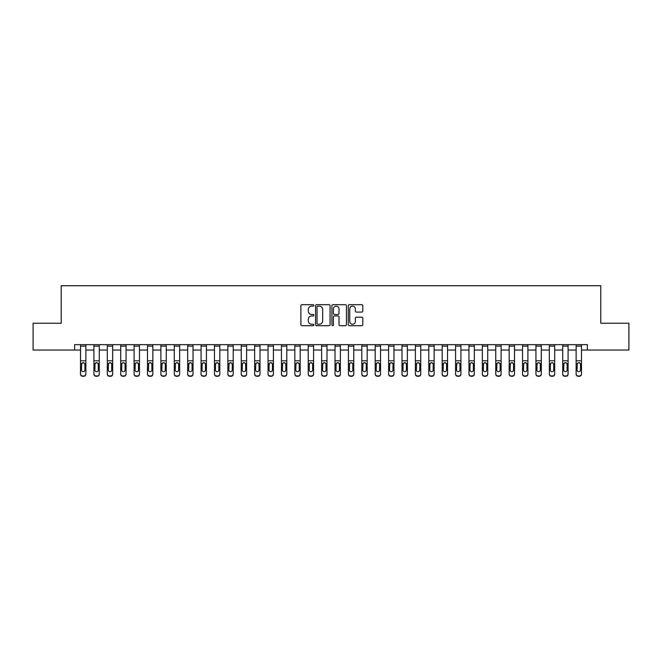 <?xml version="1.0" encoding="UTF-8"?>
<svg xmlns="http://www.w3.org/2000/svg" width="662" height="662" viewBox="0 0 662 662"><rect width="100%" height="100%" fill="white"/><g stroke="black" fill="none" stroke-linecap="round" stroke-linejoin="round"><path stroke-width="0.99" d="M313.854 305.414A0.736 0.736 0 0 0 313.118 304.677L301.946 304.677A1.051 1.051 0 0 0 300.887 305.728L300.887 324.661A1.051 1.051 0 0 0 301.946 325.712L313.118 325.712A0.736 0.736 0 0 0 313.854 324.976A0.736 0.736 0 0 0 313.118 324.239L311.67 324.239A3.368 3.368 0 0 1 308.31 320.871L308.31 319.299A3.368 3.368 0 0 1 311.67 315.931L313.118 315.931A0.736 0.736 0 0 0 313.854 315.195A0.736 0.736 0 0 0 313.118 314.458L311.67 314.458A3.368 3.368 0 0 1 308.31 311.09L308.31 309.518A3.368 3.368 0 0 1 311.67 306.15L313.118 306.15A0.736 0.736 0 0 0 313.854 305.414M361.742 312.092A1.051 1.051 0 0 0 362.793 311.041L362.793 305.728A1.051 1.051 0 0 0 361.742 304.677L349.329 304.677A1.051 1.051 0 0 0 348.278 305.728L348.278 324.661A1.051 1.051 0 0 0 349.329 325.712L361.742 325.712A1.051 1.051 0 0 0 362.793 324.661L362.793 318.248A1.051 1.051 0 0 0 361.742 317.189L356.429 317.189A1.051 1.051 0 0 0 355.378 318.248L355.378 321.426A2.813 2.813 0 0 1 352.565 324.239A2.813 2.813 0 0 1 349.751 321.426L349.751 308.964A2.813 2.813 0 0 1 352.565 306.15A2.813 2.813 0 0 1 355.378 308.964L355.378 311.041A1.051 1.051 0 0 0 356.429 312.092L361.742 312.092M74.624 350.024L33.1 350.024L33.1 323.23L61.227 323.23L61.227 285.727L600.773 285.727L600.773 323.23L628.9 323.23L628.9 350.024L587.376 350.024L587.376 344.662L74.624 344.662L74.624 350.024L80.516 350.024M330.081 305.728A1.051 1.051 0 0 0 329.031 304.677L316.618 304.677A1.051 1.051 0 0 0 315.567 305.728L315.567 324.661A1.051 1.051 0 0 0 316.618 325.712L329.031 325.712A1.051 1.051 0 0 0 330.081 324.661L330.081 305.728M332.969 304.677L345.382 304.677A1.051 1.051 0 0 1 346.433 305.728L346.433 324.661A1.051 1.051 0 0 1 345.382 325.712L340.069 325.712A1.051 1.051 0 0 1 339.018 324.661L339.018 316.982A1.051 1.051 0 0 0 337.968 315.931L334.442 315.931A1.051 1.051 0 0 0 333.391 316.982L333.391 324.976A0.736 0.736 0 0 1 332.655 325.712A0.736 0.736 0 0 1 331.919 324.976L331.919 305.728A1.051 1.051 0 0 1 332.969 304.677M85.878 350.024L93.913 350.024M99.267 350.024L107.31 350.024M112.664 350.024L120.699 350.024M126.061 350.024L134.096 350.024M139.459 350.024L147.494 350.024M152.848 350.024L160.883 350.024M166.245 350.024L174.28 350.024M179.642 350.024L187.677 350.024M193.031 350.024L201.074 350.024M206.428 350.024L214.463 350.024M219.825 350.024L227.86 350.024M233.214 350.024L241.258 350.024M246.612 350.024L254.647 350.024M260.009 350.024L268.044 350.024M273.406 350.024L281.441 350.024M286.795 350.024L294.83 350.024M300.192 350.024L308.227 350.024M313.589 350.024L321.624 350.024M326.978 350.024L335.022 350.024M340.376 350.024L348.411 350.024M353.773 350.024L361.808 350.024M367.17 350.024L375.205 350.024M380.559 350.024L388.594 350.024M393.956 350.024L401.991 350.024M407.353 350.024L415.388 350.024M420.742 350.024L428.786 350.024M434.14 350.024L442.175 350.024M447.537 350.024L455.572 350.024M460.926 350.024L468.969 350.024M474.323 350.024L482.358 350.024M487.72 350.024L495.755 350.024M501.117 350.024L509.152 350.024M514.506 350.024L522.541 350.024M527.904 350.024L535.939 350.024M541.301 350.024L549.336 350.024M554.69 350.024L562.733 350.024M568.087 350.024L576.122 350.024M581.484 350.024L587.376 350.024M317.777 306.15A0.736 0.736 0 0 0 317.04 306.887L317.04 323.503A0.736 0.736 0 0 0 317.777 324.239L319.299 324.239A3.368 3.368 0 0 0 322.667 320.871L322.667 309.518A3.368 3.368 0 0 0 319.299 306.15L317.777 306.15M339.018 309.013A2.813 2.813 0 0 0 336.205 306.2A2.813 2.813 0 0 0 333.391 309.013L333.391 313.407A1.051 1.051 0 0 0 334.442 314.458L337.968 314.458A1.051 1.051 0 0 0 339.018 313.407L339.018 309.013M80.516 363.885L80.516 373.815A2.143 2.127 0 0 0 82.659 375.942L83.735 375.942A2.143 2.127 0 0 0 85.878 373.815L85.878 374.146A2.143 2.127 180 0 1 83.735 376.273L83.735 375.942M84.91 369.984L84.91 364.34L84.91 369.984A1.713 1.705 180 0 1 83.197 371.688A1.713 1.705 180 0 0 84.91 369.984M81.484 370.323L81.484 369.984A1.713 1.705 180 0 0 83.197 371.688M82.303 362.867L81.484 364.208M84.091 362.867L83.197 362.619L84.719 363.554L84.91 364.34M85.878 344.662L85.878 374.146M80.516 344.662L80.516 374.146A2.143 2.127 180 0 0 82.659 376.273L83.735 376.273M80.516 363.554L81.674 363.554L81.484 369.984M81.674 363.554L83.197 362.619M93.913 363.885L93.913 373.815A2.143 2.127 0 0 0 96.056 375.942L97.124 375.942A2.143 2.127 0 0 0 99.267 373.815L99.267 374.146A2.143 2.127 180 0 1 97.124 376.273L97.124 375.942M98.307 369.984L98.307 364.34L98.307 369.984A1.713 1.705 180 0 1 96.594 371.688A1.713 1.705 180 0 0 98.307 369.984M94.873 370.323L94.873 369.984A1.713 1.705 180 0 0 96.594 371.688M95.7 362.867L94.873 364.208M97.488 362.867L96.594 362.619L98.117 363.554L98.307 364.34M107.31 363.885L107.31 373.815A2.143 2.127 0 0 0 109.453 375.942L110.521 375.942A2.143 2.127 0 0 0 112.664 373.815L112.664 374.146A2.143 2.127 180 0 1 110.521 376.273L110.521 375.942M111.704 369.984L111.704 364.34L111.704 369.984A1.713 1.705 180 0 1 109.983 371.688A1.713 1.705 180 0 0 111.704 369.984M108.27 370.323L108.27 369.984A1.713 1.705 180 0 0 109.983 371.688M109.089 362.867L108.27 364.208M110.877 362.867L109.983 362.619L111.514 363.554L111.704 364.34M120.699 363.885L120.699 373.815A2.143 2.127 0 0 0 122.842 375.942L123.918 375.942A2.143 2.127 0 0 0 126.061 373.815L126.061 374.146A2.143 2.127 180 0 1 123.918 376.273L123.918 375.942M125.093 369.984L125.093 364.34L125.093 369.984A1.713 1.705 180 0 1 123.38 371.688A1.713 1.705 180 0 0 125.093 369.984M121.667 370.323L121.667 369.984A1.713 1.705 180 0 0 123.38 371.688M122.487 362.867L121.667 364.208M124.274 362.867L123.38 362.619L124.903 363.554L125.093 364.34M99.267 344.662L99.267 374.146M93.913 344.662L93.913 374.146A2.143 2.127 180 0 0 96.056 376.273L97.124 376.273M93.913 363.554L95.063 363.554L94.873 369.984M95.063 363.554L96.594 362.619M112.664 344.662L112.664 374.146M107.31 344.662L107.31 374.146A2.143 2.127 180 0 0 109.453 376.273L110.521 376.273M107.31 363.554L108.46 363.554L108.27 369.984M108.46 363.554L109.983 362.619M126.061 344.662L126.061 374.146M120.699 344.662L120.699 374.146A2.143 2.127 180 0 0 122.842 376.273L123.918 376.273M120.699 363.554L121.858 363.554L121.667 369.984M121.858 363.554L123.38 362.619M134.096 363.885L134.096 373.815A2.143 2.127 0 0 0 136.24 375.942L137.315 375.942A2.143 2.127 0 0 0 139.459 373.815L139.459 374.146A2.143 2.127 180 0 1 137.315 376.273L137.315 375.942M138.49 369.984L138.49 364.34L138.49 369.984A1.713 1.705 180 0 1 136.777 371.688A1.713 1.705 180 0 0 138.49 369.984M135.065 370.323L135.065 369.984A1.713 1.705 180 0 0 136.777 371.688M135.884 362.867L135.065 364.208M137.671 362.867L136.777 362.619L138.3 363.554L138.49 364.34M139.459 344.662L139.459 374.146M134.096 344.662L134.096 374.146A2.143 2.127 180 0 0 136.24 376.273L137.315 376.273M134.096 363.554L135.255 363.554L135.065 369.984M135.255 363.554L136.777 362.619M147.494 363.885L147.494 373.815A2.143 2.127 0 0 0 149.637 375.942L150.704 375.942A2.143 2.127 0 0 0 152.848 373.815L152.848 374.146A2.143 2.127 180 0 1 150.704 376.273L150.704 375.942M151.888 369.984L151.888 364.34L151.888 369.984A1.713 1.705 180 0 1 150.166 371.688A1.713 1.705 180 0 0 151.888 369.984M148.454 370.323L148.454 369.984A1.713 1.705 180 0 0 150.166 371.688M149.273 362.867L148.454 364.208M151.068 362.867L150.166 362.619L151.697 363.554L151.888 364.34M152.848 344.662L152.848 374.146M147.494 344.662L147.494 374.146A2.143 2.127 180 0 0 149.637 376.273L150.704 376.273M147.494 363.554L148.644 363.554L148.454 369.984M148.644 363.554L150.166 362.619M160.883 363.885L160.883 373.815A2.143 2.127 0 0 0 163.026 375.942L164.102 375.942A2.143 2.127 0 0 0 166.245 373.815L166.245 374.146A2.143 2.127 180 0 1 164.102 376.273L164.102 375.942M165.277 369.984L165.277 364.34L165.277 369.984A1.713 1.705 180 0 1 163.564 371.688A1.713 1.705 180 0 0 165.277 369.984M161.851 370.323L161.851 369.984A1.713 1.705 180 0 0 163.564 371.688M162.67 362.867L161.851 364.208M164.457 362.867L163.564 362.619L165.086 363.554L165.277 364.34M166.245 344.662L166.245 374.146M160.883 344.662L160.883 374.146A2.143 2.127 180 0 0 163.026 376.273L164.102 376.273M160.883 363.554L162.041 363.554L161.851 369.984M162.041 363.554L163.564 362.619M174.28 363.885L174.28 373.815A2.143 2.127 0 0 0 176.423 375.942L177.499 375.942A2.143 2.127 0 0 0 179.642 373.815L179.642 374.146A2.143 2.127 180 0 1 177.499 376.273L177.499 375.942M178.674 369.984L178.674 364.34L178.674 369.984A1.713 1.705 180 0 1 176.961 371.688A1.713 1.705 180 0 0 178.674 369.984M175.248 370.323L175.248 369.984A1.713 1.705 180 0 0 176.961 371.688M176.067 362.867L175.248 364.208M177.855 362.867L176.961 362.619L178.483 363.554L178.674 364.34M179.642 344.662L179.642 374.146M174.28 344.662L174.28 374.146A2.143 2.127 180 0 0 176.423 376.273L177.499 376.273M174.28 363.554L175.438 363.554L175.248 369.984M175.438 363.554L176.961 362.619M187.677 363.885L187.677 373.815A2.143 2.127 0 0 0 189.82 375.942L190.888 375.942A2.143 2.127 0 0 0 193.031 373.815L193.031 374.146A2.143 2.127 180 0 1 190.888 376.273L190.888 375.942M192.071 369.984L192.071 364.34L192.071 369.984A1.713 1.705 180 0 1 190.358 371.688A1.713 1.705 180 0 0 192.071 369.984M188.637 370.323L188.637 369.984A1.713 1.705 180 0 0 190.358 371.688M189.456 362.867L188.637 364.208M191.252 362.867L190.358 362.619L191.881 363.554L192.071 364.34M193.031 344.662L193.031 374.146M187.677 344.662L187.677 374.146A2.143 2.127 180 0 0 189.82 376.273L190.888 376.273M187.677 363.554L188.827 363.554L188.637 369.984M188.827 363.554L190.358 362.619M201.074 363.885L201.074 373.815A2.143 2.127 0 0 0 203.217 375.942L204.285 375.942A2.143 2.127 0 0 0 206.428 373.815L206.428 374.146A2.143 2.127 180 0 1 204.285 376.273L204.285 375.942M205.46 369.984L205.46 364.34L205.46 369.984A1.713 1.705 180 0 1 203.747 371.688A1.713 1.705 180 0 0 205.46 369.984M202.034 370.323L202.034 369.984A1.713 1.705 180 0 0 203.747 371.688M202.853 362.867L202.034 364.208M204.641 362.867L203.747 362.619L205.278 363.554L205.46 364.34M206.428 344.662L206.428 374.146M201.074 344.662L201.074 374.146A2.143 2.127 180 0 0 203.217 376.273L204.285 376.273M201.074 363.554L202.224 363.554L202.034 369.984M202.224 363.554L203.747 362.619M214.463 363.885L214.463 373.815A2.143 2.127 0 0 0 216.606 375.942L217.682 375.942A2.143 2.127 0 0 0 219.825 373.815L219.825 374.146A2.143 2.127 180 0 1 217.682 376.273L217.682 375.942M218.857 369.984L218.857 364.34L218.857 369.984A1.713 1.705 180 0 1 217.144 371.688A1.713 1.705 180 0 0 218.857 369.984M215.431 370.323L215.431 369.984A1.713 1.705 180 0 0 217.144 371.688M216.251 362.867L215.431 364.208M218.038 362.867L217.144 362.619L218.667 363.554L218.857 364.34M219.825 344.662L219.825 374.146M214.463 344.662L214.463 374.146A2.143 2.127 180 0 0 216.606 376.273L217.682 376.273M214.463 363.554L215.622 363.554L215.431 369.984M215.622 363.554L217.144 362.619M227.86 363.885L227.86 373.815A2.143 2.127 0 0 0 230.004 375.942L231.071 375.942A2.143 2.127 0 0 0 233.214 373.815L233.214 374.146A2.143 2.127 180 0 1 231.071 376.273L231.071 375.942M232.254 369.984L232.254 364.34L232.254 369.984A1.713 1.705 180 0 1 230.542 371.688A1.713 1.705 180 0 0 232.254 369.984M228.829 370.323L228.829 369.984A1.713 1.705 180 0 0 230.542 371.688M229.648 362.867L228.829 364.208M231.435 362.867L230.542 362.619L232.064 363.554L232.254 364.34M233.214 344.662L233.214 374.146M227.86 344.662L227.86 374.146A2.143 2.127 180 0 0 230.004 376.273L231.071 376.273M227.86 363.554L229.011 363.554L228.829 369.984M229.011 363.554L230.542 362.619M241.258 363.885L241.258 373.815A2.143 2.127 0 0 0 243.401 375.942L244.468 375.942A2.143 2.127 0 0 0 246.612 373.815L246.612 374.146A2.143 2.127 180 0 1 244.468 376.273L244.468 375.942M245.652 369.984L245.652 364.34L245.652 369.984A1.713 1.705 180 0 1 243.93 371.688A1.713 1.705 180 0 0 245.652 369.984M242.218 370.323L242.218 369.984A1.713 1.705 180 0 0 243.93 371.688M243.037 362.867L242.218 364.208M244.832 362.867L243.93 362.619L245.461 363.554L245.652 364.34M246.612 344.662L246.612 374.146M241.258 344.662L241.258 374.146A2.143 2.127 180 0 0 243.401 376.273L244.468 376.273M241.258 363.554L242.408 363.554L242.218 369.984M242.408 363.554L243.93 362.619M254.647 363.885L254.647 373.815A2.143 2.127 0 0 0 256.79 375.942L257.866 375.942A2.143 2.127 0 0 0 260.009 373.815L260.009 374.146A2.143 2.127 180 0 1 257.866 376.273L257.866 375.942M259.041 369.984L259.041 364.34L259.041 369.984A1.713 1.705 180 0 1 257.328 371.688A1.713 1.705 180 0 0 259.041 369.984M255.615 370.323L255.615 369.984A1.713 1.705 180 0 0 257.328 371.688M256.434 362.867L255.615 364.208M258.221 362.867L257.328 362.619L258.85 363.554L259.041 364.34M260.009 344.662L260.009 374.146M254.647 344.662L254.647 374.146A2.143 2.127 180 0 0 256.79 376.273L257.866 376.273M254.647 363.554L255.805 363.554L255.615 369.984M255.805 363.554L257.328 362.619M268.044 363.885L268.044 373.815A2.143 2.127 0 0 0 270.187 375.942L271.263 375.942A2.143 2.127 0 0 0 273.406 373.815L273.406 374.146A2.143 2.127 180 0 1 271.263 376.273L271.263 375.942M272.438 369.984L272.438 364.34L272.438 369.984A1.713 1.705 180 0 1 270.725 371.688A1.713 1.705 180 0 0 272.438 369.984M269.012 370.323L269.012 369.984A1.713 1.705 180 0 0 270.725 371.688M269.831 362.867L269.012 364.208M271.619 362.867L270.725 362.619L272.248 363.554L272.438 364.34M273.406 344.662L273.406 374.146M268.044 344.662L268.044 374.146A2.143 2.127 180 0 0 270.187 376.273L271.263 376.273M268.044 363.554L269.202 363.554L269.012 369.984M269.202 363.554L270.725 362.619M281.441 363.885L281.441 373.815A2.143 2.127 0 0 0 283.584 375.942L284.652 375.942A2.143 2.127 0 0 0 286.795 373.815L286.795 374.146A2.143 2.127 180 0 1 284.652 376.273L284.652 375.942M285.835 369.984L285.835 364.34L285.835 369.984A1.713 1.705 180 0 1 284.122 371.688A1.713 1.705 180 0 0 285.835 369.984M282.401 370.323L282.401 369.984A1.713 1.705 180 0 0 284.122 371.688M283.22 362.867L282.401 364.208M285.016 362.867L284.122 362.619L285.645 363.554L285.835 364.34M286.795 344.662L286.795 374.146M281.441 344.662L281.441 374.146A2.143 2.127 180 0 0 283.584 376.273L284.652 376.273M281.441 363.554L282.591 363.554L282.401 369.984M282.591 363.554L284.122 362.619M294.83 363.885L294.83 373.815A2.143 2.127 0 0 0 296.973 375.942L298.049 375.942A2.143 2.127 0 0 0 300.192 373.815L300.192 374.146A2.143 2.127 180 0 1 298.049 376.273L298.049 375.942M299.224 369.984L299.224 364.34L299.224 369.984A1.713 1.705 180 0 1 297.511 371.688A1.713 1.705 180 0 0 299.224 369.984M295.798 370.323L295.798 369.984A1.713 1.705 180 0 0 297.511 371.688M296.617 362.867L295.798 364.208M298.405 362.867L297.511 362.619L299.034 363.554L299.224 364.34M300.192 344.662L300.192 374.146M294.83 344.662L294.83 374.146A2.143 2.127 180 0 0 296.973 376.273L298.049 376.273M294.83 363.554L295.988 363.554L295.798 369.984M295.988 363.554L297.511 362.619M308.227 363.885L308.227 373.815A2.143 2.127 0 0 0 310.37 375.942L311.446 375.942A2.143 2.127 0 0 0 313.589 373.815L313.589 374.146A2.143 2.127 180 0 1 311.446 376.273L311.446 375.942M312.621 369.984L312.621 364.34L312.621 369.984A1.713 1.705 180 0 1 310.908 371.688A1.713 1.705 180 0 0 312.621 369.984M309.195 370.323L309.195 369.984A1.713 1.705 180 0 0 310.908 371.688M310.015 362.867L309.195 364.208M311.802 362.867L310.908 362.619L312.431 363.554L312.621 364.34M313.589 344.662L313.589 374.146M308.227 344.662L308.227 374.146A2.143 2.127 180 0 0 310.37 376.273L311.446 376.273M308.227 363.554L309.386 363.554L309.195 369.984M309.386 363.554L310.908 362.619M321.624 363.885L321.624 373.815A2.143 2.127 0 0 0 323.768 375.942L324.835 375.942A2.143 2.127 0 0 0 326.978 373.815L326.978 374.146A2.143 2.127 180 0 1 324.835 376.273L324.835 375.942M326.018 369.984L326.018 364.34L326.018 369.984A1.713 1.705 180 0 1 324.306 371.688A1.713 1.705 180 0 0 326.018 369.984M322.584 370.323L322.584 369.984A1.713 1.705 180 0 0 324.306 371.688M323.412 362.867L322.584 364.208M325.199 362.867L324.306 362.619L325.828 363.554L326.018 364.34M326.978 344.662L326.978 374.146M321.624 344.662L321.624 374.146A2.143 2.127 180 0 0 323.768 376.273L324.835 376.273M321.624 363.554L322.775 363.554L322.584 369.984M322.775 363.554L324.306 362.619M335.022 363.885L335.022 373.815A2.143 2.127 0 0 0 337.165 375.942L338.232 375.942A2.143 2.127 0 0 0 340.376 373.815L340.376 374.146A2.143 2.127 180 0 1 338.232 376.273L338.232 375.942M339.416 369.984L339.416 364.34L339.416 369.984A1.713 1.705 180 0 1 337.694 371.688A1.713 1.705 180 0 0 339.416 369.984M335.982 370.323L335.982 369.984A1.713 1.705 180 0 0 337.694 371.688M336.801 362.867L335.982 364.208M338.588 362.867L337.694 362.619L339.225 363.554L339.416 364.34M340.376 344.662L340.376 374.146M335.022 344.662L335.022 374.146A2.143 2.127 180 0 0 337.165 376.273L338.232 376.273M335.022 363.554L336.172 363.554L335.982 369.984M336.172 363.554L337.694 362.619M348.411 363.885L348.411 373.815A2.143 2.127 0 0 0 350.554 375.942L351.63 375.942A2.143 2.127 0 0 0 353.773 373.815L353.773 374.146A2.143 2.127 180 0 1 351.63 376.273L351.63 375.942M352.805 369.984L352.805 364.34L352.805 369.984A1.713 1.705 180 0 1 351.092 371.688A1.713 1.705 180 0 0 352.805 369.984M349.379 370.323L349.379 369.984A1.713 1.705 180 0 0 351.092 371.688M350.198 362.867L349.379 364.208M351.985 362.867L351.092 362.619L352.614 363.554L352.805 364.34M353.773 344.662L353.773 374.146M348.411 344.662L348.411 374.146A2.143 2.127 180 0 0 350.554 376.273L351.63 376.273M348.411 363.554L349.569 363.554L349.379 369.984M349.569 363.554L351.092 362.619M361.808 363.885L361.808 373.815A2.143 2.127 0 0 0 363.951 375.942L365.027 375.942A2.143 2.127 0 0 0 367.17 373.815L367.17 374.146A2.143 2.127 180 0 1 365.027 376.273L365.027 375.942M366.202 369.984L366.202 364.34L366.202 369.984A1.713 1.705 180 0 1 364.489 371.688A1.713 1.705 180 0 0 366.202 369.984M362.776 370.323L362.776 369.984A1.713 1.705 180 0 0 364.489 371.688M363.595 362.867L362.776 364.208M365.383 362.867L364.489 362.619L366.012 363.554L366.202 364.34M367.17 344.662L367.17 374.146M361.808 344.662L361.808 374.146A2.143 2.127 180 0 0 363.951 376.273L365.027 376.273M361.808 363.554L362.966 363.554L362.776 369.984M362.966 363.554L364.489 362.619M375.205 363.885L375.205 373.815A2.143 2.127 0 0 0 377.348 375.942L378.416 375.942A2.143 2.127 0 0 0 380.559 373.815L380.559 374.146A2.143 2.127 180 0 1 378.416 376.273L378.416 375.942M379.599 369.984L379.599 364.34L379.599 369.984A1.713 1.705 180 0 1 377.878 371.688A1.713 1.705 180 0 0 379.599 369.984M376.165 370.323L376.165 369.984A1.713 1.705 180 0 0 377.878 371.688M376.984 362.867L376.165 364.208M378.78 362.867L377.878 362.619L379.409 363.554L379.599 364.34M380.559 344.662L380.559 374.146M375.205 344.662L375.205 374.146A2.143 2.127 180 0 0 377.348 376.273L378.416 376.273M375.205 363.554L376.355 363.554L376.165 369.984M376.355 363.554L377.878 362.619M388.594 363.885L388.594 373.815A2.143 2.127 0 0 0 390.737 375.942L391.813 375.942A2.143 2.127 0 0 0 393.956 373.815L393.956 374.146A2.143 2.127 180 0 1 391.813 376.273L391.813 375.942M392.988 369.984L392.988 364.34L392.988 369.984A1.713 1.705 180 0 1 391.275 371.688A1.713 1.705 180 0 0 392.988 369.984M389.562 370.323L389.562 369.984A1.713 1.705 180 0 0 391.275 371.688M390.381 362.867L389.562 364.208M392.169 362.867L391.275 362.619L392.798 363.554L392.988 364.34M393.956 344.662L393.956 374.146M388.594 344.662L388.594 374.146A2.143 2.127 180 0 0 390.737 376.273L391.813 376.273M388.594 363.554L389.752 363.554L389.562 369.984M389.752 363.554L391.275 362.619M401.991 363.885L401.991 373.815A2.143 2.127 0 0 0 404.134 375.942L405.21 375.942A2.143 2.127 0 0 0 407.353 373.815L407.353 374.146A2.143 2.127 180 0 1 405.21 376.273L405.21 375.942M406.385 369.984L406.385 364.34L406.385 369.984A1.713 1.705 180 0 1 404.672 371.688A1.713 1.705 180 0 0 406.385 369.984M402.959 370.323L402.959 369.984A1.713 1.705 180 0 0 404.672 371.688M403.779 362.867L402.959 364.208M405.566 362.867L404.672 362.619L406.195 363.554L406.385 364.34M407.353 344.662L407.353 374.146M401.991 344.662L401.991 374.146A2.143 2.127 180 0 0 404.134 376.273L405.21 376.273M401.991 363.554L403.15 363.554L402.959 369.984M403.15 363.554L404.672 362.619M415.388 363.885L415.388 373.815A2.143 2.127 0 0 0 417.532 375.942L418.599 375.942A2.143 2.127 0 0 0 420.742 373.815L420.742 374.146A2.143 2.127 180 0 1 418.599 376.273L418.599 375.942M419.782 369.984L419.782 364.34L419.782 369.984A1.713 1.705 180 0 1 418.07 371.688A1.713 1.705 180 0 0 419.782 369.984M416.348 370.323L416.348 369.984A1.713 1.705 180 0 0 418.07 371.688M417.168 362.867L416.348 364.208M418.963 362.867L418.07 362.619L419.592 363.554L419.782 364.34M420.742 344.662L420.742 374.146M415.388 344.662L415.388 374.146A2.143 2.127 180 0 0 417.532 376.273L418.599 376.273M415.388 363.554L416.539 363.554L416.348 369.984M416.539 363.554L418.07 362.619M428.786 363.885L428.786 373.815A2.143 2.127 0 0 0 430.929 375.942L431.996 375.942A2.143 2.127 0 0 0 434.14 373.815L434.14 374.146A2.143 2.127 180 0 1 431.996 376.273L431.996 375.942M433.171 369.984L433.171 364.34L433.171 369.984A1.713 1.705 180 0 1 431.459 371.688A1.713 1.705 180 0 0 433.171 369.984M429.746 370.323L429.746 369.984A1.713 1.705 180 0 0 431.459 371.688M430.565 362.867L429.746 364.208M432.352 362.867L431.459 362.619L432.989 363.554L433.171 364.34M434.14 344.662L434.14 374.146M428.786 344.662L428.786 374.146A2.143 2.127 180 0 0 430.929 376.273L431.996 376.273M428.786 363.554L429.936 363.554L429.746 369.984M429.936 363.554L431.459 362.619M442.175 363.885L442.175 373.815A2.143 2.127 0 0 0 444.318 375.942L445.394 375.942A2.143 2.127 0 0 0 447.537 373.815L447.537 374.146A2.143 2.127 180 0 1 445.394 376.273L445.394 375.942M446.569 369.984L446.569 364.34L446.569 369.984A1.713 1.705 180 0 1 444.856 371.688A1.713 1.705 180 0 0 446.569 369.984M443.143 370.323L443.143 369.984A1.713 1.705 180 0 0 444.856 371.688M443.962 362.867L443.143 364.208M445.749 362.867L444.856 362.619L446.378 363.554L446.569 364.34M447.537 344.662L447.537 374.146M442.175 344.662L442.175 374.146A2.143 2.127 180 0 0 444.318 376.273L445.394 376.273M442.175 363.554L443.333 363.554L443.143 369.984M443.333 363.554L444.856 362.619M455.572 363.885L455.572 373.815A2.143 2.127 0 0 0 457.715 375.942L458.783 375.942A2.143 2.127 0 0 0 460.926 373.815L460.926 374.146A2.143 2.127 180 0 1 458.783 376.273L458.783 375.942M459.966 369.984L459.966 364.34L459.966 369.984A1.713 1.705 180 0 1 458.253 371.688A1.713 1.705 180 0 0 459.966 369.984M456.54 370.323L456.54 369.984A1.713 1.705 180 0 0 458.253 371.688M457.359 362.867L456.54 364.208M459.147 362.867L458.253 362.619L459.776 363.554L459.966 364.34M460.926 344.662L460.926 374.146M455.572 344.662L455.572 374.146A2.143 2.127 180 0 0 457.715 376.273L458.783 376.273M455.572 363.554L456.722 363.554L456.54 369.984M456.722 363.554L458.253 362.619M468.969 363.885L468.969 373.815A2.143 2.127 0 0 0 471.112 375.942L472.18 375.942A2.143 2.127 0 0 0 474.323 373.815L474.323 374.146A2.143 2.127 180 0 1 472.18 376.273L472.18 375.942M473.363 369.984L473.363 364.34L473.363 369.984A1.713 1.705 180 0 1 471.642 371.688A1.713 1.705 180 0 0 473.363 369.984M469.929 370.323L469.929 369.984A1.713 1.705 180 0 0 471.642 371.688M470.748 362.867L469.929 364.208M472.544 362.867L471.642 362.619L473.173 363.554L473.363 364.34M474.323 344.662L474.323 374.146M468.969 344.662L468.969 374.146A2.143 2.127 180 0 0 471.112 376.273L472.18 376.273M468.969 363.554L470.119 363.554L469.929 369.984M470.119 363.554L471.642 362.619M482.358 363.885L482.358 373.815A2.143 2.127 0 0 0 484.501 375.942L485.577 375.942A2.143 2.127 0 0 0 487.72 373.815L487.72 374.146A2.143 2.127 180 0 1 485.577 376.273L485.577 375.942M486.752 369.984L486.752 364.34L486.752 369.984A1.713 1.705 180 0 1 485.039 371.688A1.713 1.705 180 0 0 486.752 369.984M483.326 370.323L483.326 369.984A1.713 1.705 180 0 0 485.039 371.688M484.145 362.867L483.326 364.208M485.933 362.867L485.039 362.619L486.562 363.554L486.752 364.34M487.72 344.662L487.72 374.146M482.358 344.662L482.358 374.146A2.143 2.127 180 0 0 484.501 376.273L485.577 376.273M482.358 363.554L483.517 363.554L483.326 369.984M483.517 363.554L485.039 362.619M495.755 363.885L495.755 373.815A2.143 2.127 0 0 0 497.898 375.942L498.974 375.942A2.143 2.127 0 0 0 501.117 373.815L501.117 374.146A2.143 2.127 180 0 1 498.974 376.273L498.974 375.942M500.149 369.984L500.149 364.34L500.149 369.984A1.713 1.705 180 0 1 498.436 371.688A1.713 1.705 180 0 0 500.149 369.984M496.723 370.323L496.723 369.984A1.713 1.705 180 0 0 498.436 371.688M497.543 362.867L496.723 364.208M499.33 362.867L498.436 362.619L499.959 363.554L500.149 364.34M501.117 344.662L501.117 374.146M495.755 344.662L495.755 374.146A2.143 2.127 180 0 0 497.898 376.273L498.974 376.273M495.755 363.554L496.914 363.554L496.723 369.984M496.914 363.554L498.436 362.619M509.152 363.885L509.152 373.815A2.143 2.127 0 0 0 511.296 375.942L512.363 375.942A2.143 2.127 0 0 0 514.506 373.815L514.506 374.146A2.143 2.127 180 0 1 512.363 376.273L512.363 375.942M513.547 369.984L513.547 364.34L513.547 369.984A1.713 1.705 180 0 1 511.834 371.688A1.713 1.705 180 0 0 513.547 369.984M510.112 370.323L510.112 369.984A1.713 1.705 180 0 0 511.834 371.688M510.932 362.867L510.112 364.208M512.727 362.867L511.834 362.619L513.356 363.554L513.547 364.34M514.506 344.662L514.506 374.146M509.152 344.662L509.152 374.146A2.143 2.127 180 0 0 511.296 376.273L512.363 376.273M509.152 363.554L510.303 363.554L510.112 369.984M510.303 363.554L511.834 362.619M522.541 363.885L522.541 373.815A2.143 2.127 0 0 0 524.685 375.942L525.76 375.942A2.143 2.127 0 0 0 527.904 373.815L527.904 374.146A2.143 2.127 180 0 1 525.76 376.273L525.76 375.942M526.935 369.984L526.935 364.34L526.935 369.984A1.713 1.705 180 0 1 525.223 371.688A1.713 1.705 180 0 0 526.935 369.984M523.51 370.323L523.51 369.984A1.713 1.705 180 0 0 525.223 371.688M524.329 362.867L523.51 364.208M526.116 362.867L525.223 362.619L526.745 363.554L526.935 364.34M527.904 344.662L527.904 374.146M522.541 344.662L522.541 374.146A2.143 2.127 180 0 0 524.685 376.273L525.76 376.273M522.541 363.554L523.7 363.554L523.51 369.984M523.7 363.554L525.223 362.619M535.939 363.885L535.939 373.815A2.143 2.127 0 0 0 538.082 375.942L539.158 375.942A2.143 2.127 0 0 0 541.301 373.815L541.301 374.146A2.143 2.127 180 0 1 539.158 376.273L539.158 375.942M540.333 369.984L540.333 364.34L540.333 369.984A1.713 1.705 180 0 1 538.62 371.688A1.713 1.705 180 0 0 540.333 369.984M536.907 370.323L536.907 369.984A1.713 1.705 180 0 0 538.62 371.688M537.726 362.867L536.907 364.208M539.513 362.867L538.62 362.619L540.142 363.554L540.333 364.34M541.301 344.662L541.301 374.146M535.939 344.662L535.939 374.146A2.143 2.127 180 0 0 538.082 376.273L539.158 376.273M535.939 363.554L537.097 363.554L536.907 369.984M537.097 363.554L538.62 362.619M549.336 363.885L549.336 373.815A2.143 2.127 0 0 0 551.479 375.942L552.547 375.942A2.143 2.127 0 0 0 554.69 373.815L554.69 374.146A2.143 2.127 180 0 1 552.547 376.273L552.547 375.942M553.73 369.984L553.73 364.34L553.73 369.984A1.713 1.705 180 0 1 552.017 371.688A1.713 1.705 180 0 0 553.73 369.984M550.296 370.323L550.296 369.984A1.713 1.705 180 0 0 552.017 371.688M551.123 362.867L550.296 364.208M552.911 362.867L552.017 362.619L553.54 363.554L553.73 364.34M554.69 344.662L554.69 374.146M549.336 344.662L549.336 374.146A2.143 2.127 180 0 0 551.479 376.273L552.547 376.273M549.336 363.554L550.486 363.554L550.296 369.984M550.486 363.554L552.017 362.619M562.733 363.885L562.733 373.815A2.143 2.127 0 0 0 564.876 375.942L565.944 375.942A2.143 2.127 0 0 0 568.087 373.815L568.087 374.146A2.143 2.127 180 0 1 565.944 376.273L565.944 375.942M567.127 369.984L567.127 364.34L567.127 369.984A1.713 1.705 180 0 1 565.406 371.688A1.713 1.705 180 0 0 567.127 369.984M563.693 370.323L563.693 369.984A1.713 1.705 180 0 0 565.406 371.688M564.512 362.867L563.693 364.208M566.3 362.867L565.406 362.619L566.937 363.554L567.127 364.34M568.087 344.662L568.087 374.146M562.733 344.662L562.733 374.146A2.143 2.127 180 0 0 564.876 376.273L565.944 376.273M562.733 363.554L563.883 363.554L563.693 369.984M563.883 363.554L565.406 362.619M576.122 363.885L576.122 373.815A2.143 2.127 0 0 0 578.265 375.942L579.341 375.942A2.143 2.127 0 0 0 581.484 373.815L581.484 374.146A2.143 2.127 180 0 1 579.341 376.273L579.341 375.942M580.516 369.984L580.516 364.34L580.516 369.984A1.713 1.705 180 0 1 578.803 371.688A1.713 1.705 180 0 0 580.516 369.984M577.09 370.323L577.09 369.984A1.713 1.705 180 0 0 578.803 371.688M577.909 362.867L577.09 364.208M579.697 362.867L578.803 362.619L580.326 363.554L580.516 364.34M581.484 344.662L581.484 374.146M576.122 344.662L576.122 374.146A2.143 2.127 180 0 0 578.265 376.273L579.341 376.273M576.122 363.554L577.281 363.554L577.09 369.984M577.281 363.554L578.803 362.619M84.719 363.554L85.878 363.554M80.516 360.782L85.878 360.782M80.516 346.135L85.878 346.135M98.117 363.554L99.267 363.554M93.913 360.782L99.267 360.782M93.913 346.135L99.267 346.135M111.514 363.554L112.664 363.554M107.31 360.782L112.664 360.782M107.31 346.135L112.664 346.135M124.903 363.554L126.061 363.554M120.699 360.782L126.061 360.782M120.699 346.135L126.061 346.135M138.3 363.554L139.459 363.554M134.096 360.782L139.459 360.782M134.096 346.135L139.459 346.135M151.697 363.554L152.848 363.554M147.494 360.782L152.848 360.782M147.494 346.135L152.848 346.135M165.086 363.554L166.245 363.554M160.883 360.782L166.245 360.782M160.883 346.135L166.245 346.135M178.483 363.554L179.642 363.554M174.28 360.782L179.642 360.782M174.28 346.135L179.642 346.135M191.881 363.554L193.031 363.554M187.677 360.782L193.031 360.782M187.677 346.135L193.031 346.135M205.278 363.554L206.428 363.554M201.074 360.782L206.428 360.782M201.074 346.135L206.428 346.135M218.667 363.554L219.825 363.554M214.463 360.782L219.825 360.782M214.463 346.135L219.825 346.135M232.064 363.554L233.214 363.554M227.86 360.782L233.214 360.782M227.86 346.135L233.214 346.135M245.461 363.554L246.612 363.554M241.258 360.782L246.612 360.782M241.258 346.135L246.612 346.135M258.85 363.554L260.009 363.554M254.647 360.782L260.009 360.782M254.647 346.135L260.009 346.135M272.248 363.554L273.406 363.554M268.044 360.782L273.406 360.782M268.044 346.135L273.406 346.135M285.645 363.554L286.795 363.554M281.441 360.782L286.795 360.782M281.441 346.135L286.795 346.135M299.034 363.554L300.192 363.554M294.83 360.782L300.192 360.782M294.83 346.135L300.192 346.135M312.431 363.554L313.589 363.554M308.227 360.782L313.589 360.782M308.227 346.135L313.589 346.135M325.828 363.554L326.978 363.554M321.624 360.782L326.978 360.782M321.624 346.135L326.978 346.135M339.225 363.554L340.376 363.554M335.022 360.782L340.376 360.782M335.022 346.135L340.376 346.135M352.614 363.554L353.773 363.554M348.411 360.782L353.773 360.782M348.411 346.135L353.773 346.135M366.012 363.554L367.17 363.554M361.808 360.782L367.17 360.782M361.808 346.135L367.17 346.135M379.409 363.554L380.559 363.554M375.205 360.782L380.559 360.782M375.205 346.135L380.559 346.135M392.798 363.554L393.956 363.554M388.594 360.782L393.956 360.782M388.594 346.135L393.956 346.135M406.195 363.554L407.353 363.554M401.991 360.782L407.353 360.782M401.991 346.135L407.353 346.135M419.592 363.554L420.742 363.554M415.388 360.782L420.742 360.782M415.388 346.135L420.742 346.135M432.989 363.554L434.14 363.554M428.786 360.782L434.14 360.782M428.786 346.135L434.14 346.135M446.378 363.554L447.537 363.554M442.175 360.782L447.537 360.782M442.175 346.135L447.537 346.135M459.776 363.554L460.926 363.554M455.572 360.782L460.926 360.782M455.572 346.135L460.926 346.135M473.173 363.554L474.323 363.554M468.969 360.782L474.323 360.782M468.969 346.135L474.323 346.135M486.562 363.554L487.72 363.554M482.358 360.782L487.72 360.782M482.358 346.135L487.72 346.135M499.959 363.554L501.117 363.554M495.755 360.782L501.117 360.782M495.755 346.135L501.117 346.135M513.356 363.554L514.506 363.554M509.152 360.782L514.506 360.782M509.152 346.135L514.506 346.135M526.745 363.554L527.904 363.554M522.541 360.782L527.904 360.782M522.541 346.135L527.904 346.135M540.142 363.554L541.301 363.554M535.939 360.782L541.301 360.782M535.939 346.135L541.301 346.135M553.54 363.554L554.69 363.554M549.336 360.782L554.69 360.782M549.336 346.135L554.69 346.135M566.937 363.554L568.087 363.554M562.733 360.782L568.087 360.782M562.733 346.135L568.087 346.135M580.326 363.554L581.484 363.554M576.122 360.782L581.484 360.782M576.122 346.135L581.484 346.135"/></g></svg>
